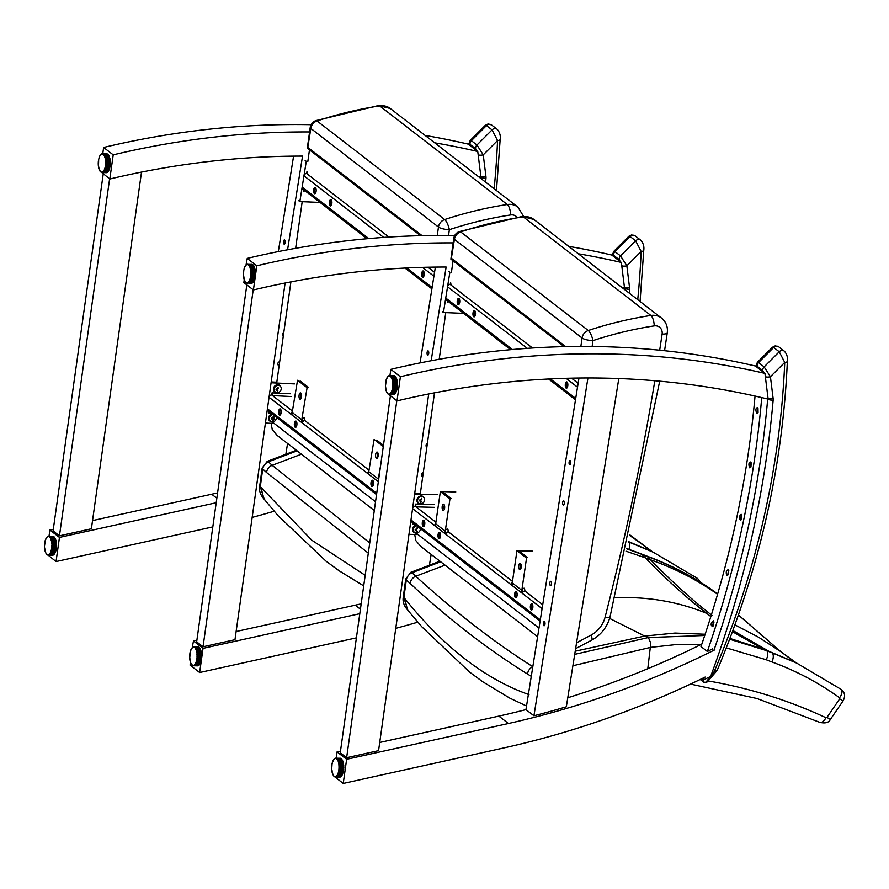 <?xml version="1.0" encoding="UTF-8"?>
<svg xmlns="http://www.w3.org/2000/svg" width="889" height="889" viewBox="0 0 889 889"><rect width="100%" height="100%" fill="white"/><g stroke="black" fill="none" stroke-linecap="round" stroke-linejoin="round"><path stroke-width="1.33" d="M49.006 536.234L49.873 530.022L53.296 529.266M217.594 492.895A897.345 787.854 -52.3 0 1 211.682 494.228L92.534 520.587M274.19 511.231A897.345 787.854 -52.3 0 1 252.165 517.398M212.815 526.899L56.051 561.57L46.828 554.091M434.71 142.818A897.345 787.854 -52.3 0 1 477.76 151.497L468.192 144.107A897.345 787.854 127.7 0 0 425.131 135.428M311.083 124.693A897.345 787.854 127.7 0 0 103.635 147.463L113.214 154.853A897.345 787.854 -52.3 0 1 310.339 131.95M477.76 151.497L480.96 177.222A897.345 787.854 127.7 0 0 480.482 177.111A897.345 787.854 127.7 0 0 478.46 176.622M287.569 443.478L285.891 453.957M113.214 154.853L109.814 179.022L100.59 171.533M287.569 249.798L302.549 156.097A897.345 787.854 127.7 0 0 109.814 179.022M56.051 561.57L59.452 537.412L216.205 502.741M283.769 332.697A2.111 1.845 127.7 0 0 283.269 336.275M279.691 361.69A2.111 1.845 127.7 0 0 279.135 365.668M102.768 153.686L103.635 147.463M278.324 251.587L293.581 156.131M284.002 244.053A2.111 0.856 -87.6 0 0 284.236 244.153A2.111 0.856 -87.6 0 0 285.18 242.086A2.111 0.856 -87.6 0 0 284.413 239.941A2.111 0.856 -87.6 0 0 283.491 241.719A2.111 0.856 -87.6 0 0 284.002 244.053M59.452 537.412L49.873 530.022M141.518 172.088L91.389 528.766L59.452 535.834L53.073 530.9L103.235 173.933M109.614 178.867L59.452 535.834M469.092 144.807L470.025 144.396A4.212 3.7 -52.3 0 1 471.37 140.684L470.225 140.395L485.261 125.349L486.461 125.571A4.212 3.7 -52.3 0 1 491.561 124.96A4.212 3.7 -52.3 0 1 491.573 124.96L497.151 129.272A4.212 3.7 127.7 0 0 492.05 129.883L497.551 140.529A4.212 1.267 2.4 0 0 500.163 139.473L500.163 139.473A4.212 1.267 2.4 0 0 500.163 139.462L496.473 190.546M470.225 140.395L468.603 144.418M478.171 154.83A4.212 1.511 -7.1 0 0 483.249 154.842L476.96 144.996A4.212 3.7 127.7 0 0 475.615 148.707L476.86 150.797M578.294 253.765A897.345 787.854 -52.3 0 1 621.355 262.444L611.776 255.043A897.345 787.854 127.7 0 0 568.727 246.364M454.679 235.629A897.345 787.854 127.7 0 0 247.231 258.399L245.953 265.444M247.231 258.399L256.81 265.8L253.409 289.958L243.842 282.558L244.231 279.746M420.064 362.901L435.377 267.1M361.178 603.831A897.345 787.854 -52.3 0 1 355.267 605.176L236.13 631.523M196.891 640.202L193.469 640.958L192.191 648.025M356.4 637.846L199.647 672.517L190.068 665.116L190.468 662.338M417.786 622.178A897.345 787.854 -52.3 0 1 395.761 628.345M256.81 265.8A897.345 787.854 -52.3 0 1 453.935 242.897M621.355 262.444L624.545 288.169A897.345 787.854 127.7 0 0 624.078 288.058A897.345 787.854 127.7 0 0 622.044 287.569M431.154 554.414L429.476 564.893M431.165 360.734L446.145 267.033A897.345 787.854 127.7 0 0 253.409 289.958M199.647 672.517L203.036 648.359L359.801 613.688M427.353 443.633A2.111 1.845 127.7 0 0 426.853 447.211M423.286 472.637A2.111 1.845 127.7 0 0 422.719 476.604M427.598 355A2.111 0.856 -87.6 0 0 427.831 355.089A2.111 0.856 -87.6 0 0 428.776 353.022A2.111 0.856 -87.6 0 0 428.009 350.888A2.111 0.856 -87.6 0 0 427.087 352.655A2.111 0.856 -87.6 0 0 427.598 355M203.036 648.359L193.469 640.958M285.102 283.024L234.974 639.702L203.036 646.77L196.658 641.836L246.831 284.869M253.209 289.803L203.036 646.77M714.878 649.781A897.345 787.854 -52.3 0 1 714.289 650.07A897.345 787.854 -52.3 0 1 710.7 651.848A897.345 787.854 -52.3 0 1 567.927 708.022A897.345 787.854 -52.3 0 1 535.522 717.012A897.345 787.854 -52.3 0 1 508.441 723.513L346.632 759.295L343.232 783.453L503.663 747.971A897.345 787.854 127.7 0 0 705.155 677.062M339.82 776.808L335.331 777.053L334.253 776.419L343.232 783.453M379.714 742.471L498.862 716.112A897.345 787.854 127.7 0 0 525.955 709.611L578.972 378.036M618.811 378.547L566.326 706.788A897.345 787.854 -52.3 0 1 533.933 715.778L525.955 709.611M764.94 373.38A897.345 787.854 127.7 0 0 400.394 376.736L390.827 369.346A897.345 787.854 -52.3 0 1 755.372 365.99L764.94 373.38L768.14 399.105A897.345 787.854 -52.3 0 0 767.663 398.994A897.345 787.854 -52.3 0 0 764.818 398.316A897.345 787.854 -52.3 0 0 620.6 378.614A897.345 787.854 -52.3 0 0 589.729 377.981A897.345 787.854 -52.3 0 0 397.005 400.906L400.394 376.736M567.771 697.754A897.345 787.854 127.7 0 0 701.132 644.458A897.345 787.854 127.7 0 0 701.81 644.125M340.476 751.149L337.053 751.905L336.186 758.117M390.827 369.346L389.949 375.569M533.933 715.778L587.94 377.981M550.291 585.429A2.111 0.856 92.4 0 1 549.78 583.095A2.111 0.856 92.4 0 1 550.702 581.317A2.111 0.856 92.4 0 1 551.469 583.462A2.111 0.856 92.4 0 1 550.524 585.529A2.111 0.856 92.4 0 1 550.291 585.429M569.593 464.714A2.111 0.856 92.4 0 1 569.082 462.369A2.111 0.856 92.4 0 1 570.005 460.591A2.111 0.856 92.4 0 1 570.771 462.736A2.111 0.856 92.4 0 1 569.827 464.803A2.111 0.856 92.4 0 1 569.593 464.714M563.159 504.952A2.111 0.856 92.4 0 1 562.648 502.607A2.111 0.856 92.4 0 1 563.57 500.829A2.111 0.856 92.4 0 1 564.337 502.974A2.111 0.856 92.4 0 1 563.393 505.041A2.111 0.856 92.4 0 1 563.159 504.952M543.857 625.678A2.111 0.856 92.4 0 1 543.346 623.333A2.111 0.856 92.4 0 1 544.268 621.555A2.111 0.856 92.4 0 1 545.035 623.7A2.111 0.856 92.4 0 1 544.09 625.767A2.111 0.856 92.4 0 1 543.857 625.678M393.583 394.249L389.071 394.494A9.479 3.8 91.2 0 1 388.726 394.416L397.005 400.906M337.053 751.905L346.632 759.295M755.05 396.061A1007.693 884.733 -52.3 0 1 700.976 646.547L707.355 651.481A897.345 787.854 127.7 0 0 709.111 650.615A897.345 787.854 127.7 0 0 712.7 648.837M707.355 651.481A1007.693 884.733 127.7 0 0 761.729 397.583M757.973 408.362L758.061 412.563M756.783 413.496C755.439 409.996 755.694 408.029 757.55 407.607L757.684 413.318L756.783 413.496M751.138 462.724L750.972 466.936M749.627 467.803C748.405 464.191 748.794 462.258 750.772 461.98L750.56 467.636L749.627 467.803M741.726 515.287L741.326 519.465M741.159 514.275L740.881 520.121C738.67 518.565 738.759 516.609 741.159 514.275M728.813 570.594L728.158 574.739M726.68 575.494C725.746 571.705 726.369 569.838 728.558 569.871L727.691 575.35L726.68 575.494M714 621.978L713.1 626.067M713.467 620.844L712.611 626.634C710.411 625.011 710.7 623.078 713.467 620.844M390.415 395.816L340.254 752.783L346.632 757.717L378.57 750.649L428.698 393.971M346.632 757.717L396.805 400.75M422.097 235.663L308.139 147.618L307.672 148.041L310.828 128.438L438.466 227.051A8.423 2.2 8 0 0 449.367 229.673A8.423 2.456 -108.3 0 0 444.678 219.561A8.423 7.401 127.7 0 0 438.466 227.051L437.288 235.485M420.564 235.696L307.294 148.185L310.205 127.427A8.423 2.2 -172 0 0 310.828 128.438A8.423 7.401 -52.3 0 1 317.04 120.948L444.678 219.561A396.416 348.043 127.7 0 1 507.286 204.514A8.423 2.967 81.4 0 1 510.653 214.949A8.423 7.401 -52.3 0 1 517.042 217.294M374.302 510.497L277.079 435.377L272.256 429.643L271.134 423.331M276.69 383.048L290.903 281.891M295.626 248.32L302.182 201.681M307.838 161.409L309.461 149.852M315.906 120.604L315.906 120.604A8.423 2.456 71.7 0 1 317.04 120.948A396.416 348.043 -52.3 0 1 379.647 105.902A8.423 2.967 -98.6 0 0 378.558 105.547L315.906 120.604A8.423 8.423 0 0 0 310.205 127.427M698.41 580.995A7.579 3.623 -54.2 0 0 697.532 578.439A7.579 3.623 -54.2 0 0 697.309 578.317L653.226 552.213L628.223 541.745A7.579 3.5 -70 0 1 629.034 549.28M629.756 534.822L653.137 552.269M296.348 450.267L267.222 461.38A7.579 1.945 66.8 0 1 267.222 461.38A7.579 1.945 66.8 0 1 268.389 461.813L297.104 450.845M262.155 468.025A7.579 1.989 7.7 0 0 262.144 468.059A7.579 1.989 7.7 0 0 262.711 468.97A8.423 7.279 -47.7 0 1 268.389 461.813L272.167 465.303A8.423 7.268 132.6 0 0 266.489 472.448L368.313 553.147M267.222 461.38L262.144 468.059L259.732 485.861A7.579 1.989 7.7 0 0 260.299 486.772L262.711 468.97L266.489 472.448M264.255 499.318L260.299 486.772L261.099 487.472L263.622 498.551L278.201 515.82L325.941 561.092L339.187 570.827L363.712 585.873M369.746 542.923L272.167 465.303L301.449 454.201M565.682 346.61L451.723 258.555L451.256 258.988L454.423 239.374L582.062 337.998A8.423 2.2 8 0 0 592.963 340.62A8.423 2.456 -108.3 0 0 588.274 330.508A8.423 7.401 127.7 0 0 582.062 337.998L580.873 346.421M450.879 259.099L453.79 238.363A8.423 2.2 -172 0 0 454.423 239.374A8.423 7.401 -52.3 0 1 460.635 231.896L588.274 330.508A396.416 348.043 127.7 0 1 650.881 315.462A8.423 2.967 81.4 0 1 654.237 325.896A8.423 7.401 -52.3 0 1 662.116 334.075A2639.497 2317.434 -52.3 0 1 659.694 350.21M537.612 636.668L420.664 546.313L415.841 540.59L414.719 534.489M420.253 494.217L434.499 392.838M439.21 359.256L445.767 312.617M451.434 272.345L453.057 260.799M459.491 231.54L459.491 231.54A8.423 2.456 71.7 0 1 460.635 231.896A396.416 348.043 -52.3 0 1 523.243 216.849A8.423 2.967 -98.6 0 0 522.143 216.483L459.491 231.54A8.423 8.423 0 0 0 453.79 238.363M732.436 631.679L763.507 649.203A3276.065 477.86 -175.4 0 1 766.351 650.559L729.625 639.202M704.733 635.491L648.403 637.524L574.716 654.36M572.894 665.75L650.692 647.348L650.792 643.247L648.414 637.535L644.692 636.046L575.216 651.192M726.291 647.881L766.251 659.749A176.522 154.986 127.7 0 0 771.974 661.972C796.233 670.851 818.758 682.774 839.56 697.754A7.579 3.623 -54.2 0 0 841.116 689.386A7.579 3.623 -54.2 0 0 840.905 689.253L796.777 663.138L771.808 652.682A3282.31 478.771 4.6 0 0 769.074 651.381L732.88 630.49M839.56 697.754L839.683 698.854L843.061 700.921L830.348 719.457C828.859 722.624 825.37 723.59 819.869 722.379L757.017 698.521L690.52 684.086M839.683 698.854L826.97 717.401L830.348 719.468M826.97 717.401L825.959 717.734A7.579 3.556 115.1 0 1 819.869 722.379M712.1 615.455C692.253 600.108 671.74 581.562 650.548 559.803A3282.31 1231.076 11.1 0 0 647.359 556.525C672.151 565.571 695.131 577.728 716.312 592.996L716.045 592.752A7.579 3.623 125.8 0 1 716.312 592.996A3362.542 1261.169 -168.9 0 1 717.567 594.285M715.712 592.563A7.579 3.623 125.8 0 1 716.045 592.752C694.709 577.361 671.562 565.115 646.614 555.992A7.579 3.5 110 0 1 647.359 556.525A168.954 148.763 127.2 0 1 641.869 554.38A3276.065 1228.731 -168.9 0 1 645.192 557.792C666.35 579.506 686.841 598.019 706.655 613.343L710.856 616.544M626.601 548.757L641.869 554.38A7.579 3.534 112.5 0 0 641.202 553.88L626.656 548.491M609.621 618.411L644.692 636.046L674.995 633.057L705.144 634.235M650.792 643.247L647.792 668.706M738.415 614.999L780.864 651.693L796.733 663.205M410.796 572.338A7.579 1.945 66.8 0 1 410.818 572.327A7.579 1.945 66.8 0 1 411.985 572.76L440.688 561.781M405.74 578.972A7.579 1.989 7.7 0 0 405.74 578.995A7.579 1.989 7.7 0 0 406.306 579.917A8.423 7.279 -47.7 0 1 411.985 572.76L415.763 576.239A8.423 7.268 132.6 0 0 410.073 583.384C448.489 619.044 487.639 649.259 527.521 674.04L531.455 676.44M439.944 561.203L410.818 572.327L405.74 578.995L403.317 596.797A7.579 1.989 7.7 0 0 403.884 597.708L406.306 579.917L410.073 583.384M407.84 610.265L403.884 597.708L404.684 598.419L407.406 609.732M528.244 695.265L528.288 694.376C484.838 678.885 443.644 646.903 404.684 598.419M445.033 565.148L415.763 576.239C454.568 611.621 493.584 641.769 532.811 666.706L532.811 666.706A8.423 7.501 122 0 0 527.521 674.04M612.188 255.365L613.799 251.365L628.856 236.285L630.057 236.507A4.212 3.7 -52.3 0 1 635.157 235.896L640.747 240.208A4.212 3.7 127.7 0 0 640.747 240.208A4.212 3.7 127.7 0 0 635.646 240.83L641.147 251.465A4.212 1.267 2.4 0 0 643.758 250.409L640.069 301.493M612.688 255.743L613.621 255.332A4.212 3.7 -52.3 0 1 614.966 251.62L613.821 251.331M621.767 265.767A4.212 1.511 -7.1 0 0 626.845 265.789L620.544 255.932A4.212 3.7 127.7 0 0 619.2 259.655L620.444 261.744M756.283 366.69L757.217 366.279A4.212 3.7 -52.3 0 1 758.55 362.568L757.417 362.279L772.408 347.266L773.652 347.455A4.212 3.7 -52.3 0 1 778.753 346.843L784.331 351.155A4.212 3.7 127.7 0 0 784.331 351.155A4.212 3.7 127.7 0 0 779.231 351.766L784.743 362.412A4.212 1.267 2.4 0 0 787.354 361.356L787.354 361.356A4.212 1.267 2.4 0 0 787.354 361.345M755.783 366.301L757.384 362.301M704.177 677.551A1010.849 887.511 -52.3 0 1 703.243 680.029A2.111 1.845 127.7 0 0 703.766 682.207L706.833 682.219L705.788 682.308L710.644 676.418L703.243 680.029L701.632 678.785M765.362 376.714A4.212 1.511 -7.1 0 0 770.43 376.725L764.14 366.879A4.212 3.7 127.7 0 0 762.795 370.591L764.04 372.68M306.983 171.388L307.483 174.155L306.649 173.511L306.983 171.388M304.005 190.035L303.738 191.724L304.683 190.546M304.071 189.601L304.916 190.257M315.584 187.801A3.156 1.289 -87.6 0 0 314.75 190.59A3.156 1.289 -87.6 0 0 315.339 193.446M423.664 271.312A3.156 1.289 -87.6 0 0 422.842 274.101A3.156 1.289 -87.6 0 0 423.431 276.957M331.33 199.969A3.156 1.289 -87.6 0 0 330.508 202.759A3.156 1.289 -87.6 0 0 331.097 205.615M388.904 237.063L306.649 173.511A2.523 2.211 127.7 0 0 303.96 175.822L302.16 187.101A2.523 2.211 127.7 0 0 302.916 189.19L367.046 238.741M315.373 187.579A3.156 1.289 92.4 0 1 316.14 191.091A3.156 1.289 92.4 0 1 314.762 193.758A3.156 1.289 92.4 0 1 313.606 190.546A3.156 1.289 92.4 0 1 315.017 187.446A3.156 1.289 92.4 0 1 315.373 187.579M423.453 271.089A3.156 1.289 92.4 0 1 424.22 274.601A3.156 1.289 92.4 0 1 422.842 277.257A3.156 1.289 92.4 0 1 421.686 274.056A3.156 1.289 92.4 0 1 423.097 270.945A3.156 1.289 92.4 0 1 423.453 271.089M331.119 199.747A3.156 1.289 92.4 0 1 331.886 203.259A3.156 1.289 92.4 0 1 330.508 205.926A3.156 1.289 92.4 0 1 329.352 202.714A3.156 1.289 92.4 0 1 330.775 199.614A3.156 1.289 92.4 0 1 331.119 199.747M305.127 160.453L306.272 161.342L299.849 201.581L298.715 200.703M299.849 201.581L320.051 202.425M450.579 282.335L451.079 285.102L450.234 284.447L450.579 282.335M447.6 300.971L447.334 302.66L448.267 301.493M447.667 300.549L448.512 301.193M459.168 298.737A3.156 1.289 -87.6 0 0 458.346 301.538A3.156 1.289 -87.6 0 0 458.935 304.382M567.26 382.248A3.156 1.289 -87.6 0 0 566.426 385.037A3.156 1.289 -87.6 0 0 567.015 387.893M474.926 310.906A3.156 1.289 -87.6 0 0 474.093 313.706A3.156 1.289 -87.6 0 0 474.682 316.551M532.5 348.01L450.234 284.447A2.523 2.211 127.7 0 0 447.556 286.758L445.756 298.048A2.523 2.211 127.7 0 0 446.511 300.138L510.642 349.677M458.957 298.526A3.156 1.289 92.4 0 1 459.735 302.038A3.156 1.289 92.4 0 1 458.346 304.694A3.156 1.289 92.4 0 1 457.202 301.482A3.156 1.289 92.4 0 1 458.613 298.382A3.156 1.289 92.4 0 1 458.957 298.526M567.049 382.026A3.156 1.289 92.4 0 1 567.815 385.537A3.156 1.289 92.4 0 1 566.426 388.204A3.156 1.289 92.4 0 1 565.282 384.993A3.156 1.289 92.4 0 1 566.693 381.892A3.156 1.289 92.4 0 1 567.049 382.026M474.715 310.694A3.156 1.289 92.4 0 1 475.482 314.206A3.156 1.289 92.4 0 1 474.104 316.862A3.156 1.289 92.4 0 1 472.948 313.65A3.156 1.289 92.4 0 1 474.359 310.55A3.156 1.289 92.4 0 1 474.715 310.694M448.723 271.401L449.867 272.278L443.444 312.528L442.3 311.639M443.444 312.528L463.636 313.373M268.956 411.474L268.667 413.174L269.634 411.996M269.023 411.062L269.867 411.707M268.667 413.174L271.323 413.307M272.045 392.849L272.534 395.616L271.69 394.972L272.045 392.849L290.492 393.749M290.981 396.516L272.534 395.616M292.425 411.04L290.947 414.218L291.792 414.863L292.425 411.04M292.937 413.041A2.523 2.211 127.7 0 0 291.792 414.863M302.204 422.908L301.993 418.43L301.36 422.264L302.204 422.908A2.523 2.211 -52.3 0 1 304.894 420.619L304.405 417.852A4.734 4.156 127.7 0 0 301.993 418.43M369.002 470.203L367.535 473.393L368.368 474.037L369.002 470.203M369.524 472.215A2.523 2.211 127.7 0 0 368.368 474.037M378.736 478.915L378.347 481.738L269.045 397.294M280.024 410.385L281.068 410.429M296.348 421.408A3.156 1.289 -87.2 0 0 295.492 424.197A3.156 1.289 -87.2 0 0 296.07 427.064M280.602 409.24A3.156 1.289 -87.2 0 0 279.746 412.029A3.156 1.289 -87.2 0 0 280.324 414.896M372.936 480.582A3.156 1.289 -87.2 0 0 372.08 483.372A3.156 1.289 -87.2 0 0 372.658 486.227M267.278 409.873A2.523 2.211 127.7 0 0 267.878 410.651L376.536 494.595M295.137 427.22A3.156 1.289 92.8 0 1 294.381 423.709A3.156 1.289 92.8 0 1 295.793 421.053A3.156 1.289 92.8 0 1 296.926 424.275A3.156 1.289 92.8 0 1 295.481 427.365A3.156 1.289 92.8 0 1 295.137 427.22M279.39 415.052A3.156 1.289 92.8 0 1 278.635 411.54A3.156 1.289 92.8 0 1 280.046 408.884A3.156 1.289 92.8 0 1 281.18 412.096A3.156 1.289 92.8 0 1 279.735 415.196A3.156 1.289 92.8 0 1 279.39 415.052M371.724 486.394A3.156 1.289 92.8 0 1 370.969 482.883A3.156 1.289 92.8 0 1 372.369 480.227A3.156 1.289 92.8 0 1 373.513 483.438A3.156 1.289 92.8 0 1 372.069 486.527A3.156 1.289 92.8 0 1 371.724 486.394M292.425 410.996L271.69 394.972A2.523 2.211 127.7 0 0 269.111 396.805M271.201 381.948L276.801 382.226M265.422 423.053L274.234 423.475M271.112 382.57L269.356 395.127M294.437 383.904L271.401 382.781M299.115 395.116A3.156 1.289 92.8 0 1 300.46 392.894A3.156 1.289 92.8 0 1 301.504 396.972A3.156 1.289 92.8 0 1 300.16 399.205A3.156 1.289 92.8 0 1 299.115 395.116M301.338 393.883A3.156 1.289 -87.2 0 0 301.115 398.305M308.172 387.171L300.126 380.959M301.76 419.864L307.094 387.671L297.526 380.281L292.181 412.463L301.76 419.864M375.691 454.29A3.156 1.289 92.8 0 1 377.047 452.057A3.156 1.289 92.8 0 1 378.092 456.135A3.156 1.289 92.8 0 1 376.736 458.368A3.156 1.289 92.8 0 1 375.691 454.29M377.914 453.046A3.156 1.289 -87.2 0 0 377.703 457.468M383.459 445.345L376.703 440.122M383.292 446.545L374.102 439.444L368.768 471.637L378.336 479.027L380.848 463.88M412.774 522.765L412.529 524.432L413.429 523.277M412.84 522.31L413.685 522.965M412.529 524.432L415.019 524.499M415.496 504.096L416.03 506.863L415.196 506.208L415.496 504.096L434.01 504.585M434.543 507.352L416.03 506.863M435.888 522.332L434.488 525.51L435.332 526.166L435.888 522.332M436.432 524.332A2.523 2.211 127.7 0 0 435.332 526.166M445.733 534.211L445.456 529.722L444.9 533.556L445.733 534.211A2.523 2.211 -52.3 0 1 448.389 531.866L447.867 529.099A4.734 4.156 127.7 0 0 445.456 529.722M512.464 581.495L511.064 584.684L511.908 585.329L512.464 581.495M513.009 583.506A2.523 2.211 127.7 0 0 511.908 585.329M522.321 593.374L522.043 588.896L521.476 592.73L522.321 593.374A2.523 2.211 -52.3 0 1 524.977 591.029L524.443 588.262A4.734 4.156 127.7 0 0 522.043 588.896M423.742 521.399L424.598 521.421M532.278 604.042A3.156 1.278 -88.5 0 0 531.5 606.843A3.156 1.278 -88.5 0 0 532.122 609.676M439.944 532.7A3.156 1.278 -88.5 0 0 439.166 535.5A3.156 1.278 -88.5 0 0 439.788 538.334M424.186 520.532A3.156 1.278 -88.5 0 0 423.42 523.332A3.156 1.278 -88.5 0 0 424.042 526.166M516.52 591.874A3.156 1.278 -88.5 0 0 515.753 594.674A3.156 1.278 -88.5 0 0 516.376 597.508M410.896 520.621A2.523 2.211 127.7 0 0 411.651 521.899L540.101 621.144M531.178 609.865A3.156 1.278 91.5 0 1 530.377 606.365A3.156 1.278 91.5 0 1 531.711 603.687A3.156 1.278 91.5 0 1 532.889 606.876A3.156 1.278 91.5 0 1 531.533 609.998A3.156 1.278 91.5 0 1 531.178 609.865M438.844 538.523A3.156 1.278 91.5 0 1 438.044 535.022A3.156 1.278 91.5 0 1 439.377 532.344A3.156 1.278 91.5 0 1 440.566 535.545A3.156 1.278 91.5 0 1 439.199 538.667A3.156 1.278 91.5 0 1 438.844 538.523M423.097 526.355A3.156 1.278 91.5 0 1 422.286 522.854A3.156 1.278 91.5 0 1 423.62 520.176A3.156 1.278 91.5 0 1 424.809 523.377A3.156 1.278 91.5 0 1 423.453 526.499A3.156 1.278 91.5 0 1 423.097 526.355M515.431 597.697A3.156 1.278 91.5 0 1 514.62 594.185A3.156 1.278 91.5 0 1 515.953 591.518A3.156 1.278 91.5 0 1 517.142 594.708A3.156 1.278 91.5 0 1 515.787 597.83A3.156 1.278 91.5 0 1 515.431 597.697M435.899 522.21L415.196 506.208A2.523 2.211 127.7 0 0 412.663 508.041M414.752 493.217L420.364 493.373M408.973 534.333L418.03 534.578M414.63 494.051L414.063 498.107M437.777 494.695L414.652 494.073M442.211 506.397A3.156 1.278 91.5 0 1 443.489 504.163A3.156 1.278 91.5 0 1 444.6 508.252A3.156 1.278 91.5 0 1 443.322 510.486A3.156 1.278 91.5 0 1 442.211 506.397M444.378 505.174A3.156 1.278 -88.5 0 0 444.267 509.519M451.034 498.407L442.989 492.184M445.256 531.155L449.956 498.94L440.377 491.55L435.677 523.754L445.256 531.155M455.79 491.961L440.377 491.55M518.787 565.571A3.156 1.278 91.5 0 1 520.065 563.337A3.156 1.278 91.5 0 1 521.176 567.415A3.156 1.278 91.5 0 1 519.898 569.649A3.156 1.278 91.5 0 1 518.787 565.571M520.965 564.337A3.156 1.278 -88.5 0 0 520.843 568.693M527.61 557.57L519.565 551.358M521.832 590.318L526.532 558.114L516.965 550.713L512.264 582.928L521.832 590.318M532.378 551.136L516.965 550.713M274.779 392.005A4.145 3.634 -52.3 0 1 279.735 385.359M281.224 389.104A3.834 3.367 -52.3 0 1 275.512 392.171A3.834 3.367 -52.3 0 1 276.401 385.826A3.834 3.367 -52.3 0 1 281.224 389.104M277.49 390.082L277.846 390.515A5.378 1.922 101.2 0 1 277.435 391.471M276.246 389.671A2.011 1.767 -52.3 0 1 276.323 388.993L276.346 388.926A1.311 1.156 -52.3 0 0 276.357 389.06L276.046 389.726A5.378 2.1 2.2 0 0 277.212 389.738L277.524 390.049A5.334 1.678 -44.6 0 1 276.957 390.549A5.334 3.223 148.3 0 0 277.624 390.182L277.846 390.515M276.357 389.06L277.524 390.049M277.69 388.882L277.279 388.26L277.301 389.16A5.378 0.667 -166.6 0 1 276.157 388.904A2.256 1.989 127.7 0 0 276.046 389.726M278.035 387.226A5.378 1.522 84.5 0 1 278.146 388.404L277.824 388.76M269.945 421.175A4.145 3.634 -52.3 0 1 272.123 413.918M276.379 417.219A3.834 3.367 -52.3 0 1 272.501 421.875A3.834 3.367 -52.3 0 1 272.956 414.563M272.645 419.264L273.012 419.697A5.378 1.922 101.2 0 1 272.601 420.641A2.256 1.989 127.7 0 0 273.39 420.664A5.378 2.345 -99.1 0 0 273.568 419.708L273.912 419.375M271.401 418.841A2.011 1.767 -52.3 0 1 271.489 418.163L271.512 418.097A1.311 1.156 -52.3 0 0 271.512 418.23L271.201 418.908A5.378 2.1 2.2 0 0 272.378 418.908L272.69 419.23A5.334 1.678 -44.6 0 1 272.123 419.719A5.334 3.223 148.3 0 0 272.79 419.352L273.012 419.697M271.512 418.23L272.69 419.23M272.845 418.052L272.445 417.43L272.456 418.33A5.378 0.667 -166.6 0 1 271.323 418.074A2.256 1.989 127.7 0 0 271.201 418.908M274.112 417.952L273.856 417.586A5.378 2.745 -81.3 0 0 273.99 416.419A2.256 1.989 127.7 0 0 273.201 416.408A5.378 1.522 84.5 0 1 273.301 417.574L272.99 417.93M273.99 416.419L273.056 416.863M272.712 419.341L273.39 420.664M272.667 419.152L273.056 418.563M413.907 532.344A4.145 3.634 -52.3 0 1 415.852 525.143M420.375 528.633A3.834 3.367 -52.3 0 1 416.552 533.033A3.834 3.367 -52.3 0 1 416.652 525.766M416.608 530.422L416.963 530.855A5.378 1.922 101.2 0 1 416.563 531.811M415.363 530A2.011 1.767 -52.3 0 1 415.452 529.333L415.474 529.266A1.311 1.156 -52.3 0 0 415.474 529.399L415.163 530.066A5.378 2.1 2.2 0 0 416.341 530.077L416.652 530.389A5.334 1.678 -44.6 0 1 416.085 530.889A5.334 3.223 148.3 0 0 416.752 530.522L416.963 530.855M415.474 529.399L416.652 530.389M416.808 529.222L416.408 528.599L416.419 529.5A5.378 0.667 -166.6 0 1 415.285 529.244A2.256 1.989 127.7 0 0 415.163 530.066M417.952 527.588A2.256 1.989 127.7 0 0 417.152 527.566A5.378 1.522 84.5 0 1 417.263 528.744L416.952 529.099M418.163 503.141A4.145 3.634 -52.3 0 1 423.12 496.507M424.609 500.251A3.834 3.367 -52.3 0 1 418.897 503.318A3.834 3.367 -52.3 0 1 419.786 496.962A3.834 3.367 -52.3 0 1 424.609 500.251M420.875 501.229L421.23 501.663A5.378 1.922 101.2 0 1 420.819 502.618M419.63 500.807A2.011 1.767 -52.3 0 1 419.708 500.129A1.311 1.156 -52.3 0 0 419.741 500.207L419.43 500.874A5.378 2.1 2.2 0 0 420.597 500.874L420.908 501.196A5.334 1.678 -44.6 0 1 420.341 501.685A5.334 3.223 148.3 0 0 421.008 501.318L421.23 501.663M419.741 500.207L420.908 501.196M421.075 500.018L420.664 499.396L420.686 500.296A5.378 0.667 -166.6 0 1 419.541 500.04A2.256 1.989 127.7 0 0 419.43 500.874M421.419 498.373A5.378 1.522 84.5 0 1 421.53 499.54L421.208 499.896M108.247 154.73L104.057 154.642A9.479 3.8 91.2 0 1 104.369 155.097L108.569 155.186A9.479 3.8 -88.8 0 0 108.247 154.73L108.247 154.73M104.491 155.686L108.569 155.186M109.936 166.51L105.735 166.421A9.479 3.8 91.2 0 1 105.58 167.265L109.769 167.354A9.479 3.8 -88.8 0 0 109.936 166.51L105.291 166.343L105.791 165.598L110.08 165.498A9.479 3.8 -88.8 0 0 110.158 164.587L105.969 164.498A9.479 3.8 91.2 0 1 105.88 165.41L110.08 165.498M109.914 166.243L110.258 165.365A9.134 3.667 -88.8 0 0 110.336 164.598L110.147 159.887M109.336 169.066L109.036 169.843L104.835 169.755A9.479 3.8 91.2 0 1 104.558 170.388L108.747 170.466A9.479 3.8 -88.8 0 0 109.036 169.843L104.969 169.043M107.613 171.999L107.325 172.333A9.479 3.8 -88.8 0 0 107.68 172.033L103.48 171.944A9.479 3.8 91.2 0 1 103.124 172.244L102.802 171.899A9.134 3.667 91.2 0 0 103.113 171.644L103.524 171.166A9.134 3.667 91.2 0 0 103.802 170.766L104.202 171.021A9.479 3.8 91.2 0 1 103.88 171.499L108.069 171.588A9.479 3.8 -88.8 0 0 108.402 171.11L103.802 170.766L104.18 170.088A9.134 3.667 91.2 0 0 104.413 169.555L104.735 168.699L109.547 168.799L109.225 169.599M108.747 170.466L108.402 171.11L108.725 170.421M107.936 171.61L103.624 171.444M106.858 172.344L106.536 172.677A9.479 3.8 -88.8 0 0 106.902 172.566L102.702 172.477A9.479 3.8 91.2 0 1 102.335 172.599L102.046 172.244A9.134 3.667 91.2 0 0 102.357 172.155L107.325 172.333M101.857 172.61A9.479 3.8 91.2 0 1 101.546 172.533L101.279 172.199A9.134 3.667 91.2 0 0 101.59 172.266L107.191 172.31M102.046 172.244L106.402 172.366M99.846 170.61L99.857 170.932A9.134 3.667 91.2 0 0 100.135 171.31L100.39 171.644M98.779 167.554L99.19 169.21M98.979 168.465L98.59 167.354A9.134 3.667 91.2 0 1 98.468 166.632L98.335 165.576A9.134 3.667 91.2 0 1 98.279 164.809L98.246 163.687A9.134 3.667 91.2 0 1 98.257 162.898L98.312 161.776A9.134 3.667 91.2 0 1 98.39 161.009L98.535 159.931A9.134 3.667 91.2 0 1 98.668 159.209L98.501 165.887M98.868 159.02L99.09 158.086M98.912 158.22L98.912 158.22A9.134 3.667 91.2 0 1 99.101 157.575L98.968 158.875M99.324 157.331L99.612 156.531M99.968 155.842L99.412 156.731A9.134 3.667 91.2 0 1 99.657 156.186L100.024 155.508A9.134 3.667 91.2 0 1 100.301 155.108L100.701 154.842M100.057 155.908L100.679 154.764M101.457 154.197L101.024 154.375A9.134 3.667 91.2 0 0 100.724 154.63L100.968 154.342A9.479 3.8 91.2 0 1 101.035 154.286M100.701 154.597L101.746 153.808A9.479 3.8 91.2 0 1 101.979 153.73M101.424 154.119L101.468 154.119A9.134 3.667 91.2 0 1 101.79 154.03L102.535 153.675A9.479 3.8 91.2 0 1 102.902 153.753L107.102 153.841A9.479 3.8 -88.8 0 0 106.736 153.764L107.058 154.108M102.235 154.008L106.736 153.764L102.235 154.008A9.134 3.667 91.2 0 1 102.557 154.075L103.324 153.964A9.479 3.8 91.2 0 1 103.669 154.23L107.869 154.319A9.479 3.8 -88.8 0 0 107.513 154.053L107.802 154.397M107.18 154.03L103.024 154.097M107.513 154.053L102.991 154.297A9.134 3.667 91.2 0 1 103.291 154.519L103.702 154.964A9.134 3.667 91.2 0 1 103.969 155.342L104.713 155.697A9.479 3.8 91.2 0 1 104.98 156.308L109.18 156.397A9.479 3.8 -88.8 0 0 108.903 155.786L109.147 156.097A9.134 3.667 -88.8 0 1 109.291 156.42M103.791 154.708L108.114 154.708M103.857 154.753L108.769 155.275L104.324 155.997A9.134 3.667 91.2 0 1 104.558 156.508L105.258 157.086A9.479 3.8 91.2 0 1 105.469 157.82L109.658 157.909A9.479 3.8 -88.8 0 0 109.447 157.175L104.858 157.331A9.134 3.667 91.2 0 1 105.035 157.964L105.669 158.731A9.479 3.8 91.2 0 1 105.813 159.564L110.003 159.653A9.479 3.8 -88.8 0 0 109.869 158.82L105.246 158.931A9.134 3.667 91.2 0 1 105.369 159.642L105.935 160.565A9.479 3.8 91.2 0 1 106.002 161.465L110.192 161.554A9.479 3.8 -88.8 0 0 110.125 160.653L105.491 160.709A9.134 3.667 91.2 0 1 105.558 161.476L106.035 162.52A9.479 3.8 91.2 0 1 106.024 163.443L110.214 163.532A9.479 3.8 -88.8 0 0 110.225 162.609L105.591 162.587A9.134 3.667 91.2 0 1 105.58 163.376L105.524 164.498A9.134 3.667 91.2 0 1 105.447 165.265L105.291 166.343A9.134 3.667 91.2 0 1 105.158 167.065L109.769 167.354L109.547 168.288L105.358 168.199A9.479 3.8 91.2 0 1 105.124 168.954M105.091 157.009L109.18 156.397M105.669 158.731L105.469 158.098L109.847 158.064M109.869 158.82L105.246 158.931M110.125 160.653L105.858 160.387L105.791 159.831L110.003 159.653M110.225 162.609L106.035 162.52L105.958 161.72L110.369 161.576A9.134 3.667 -88.8 0 0 110.314 160.809L109.98 159.92M110.147 161.809L110.169 162.387M110.158 164.587L105.924 164.254L105.958 163.665L110.214 163.532M109.325 169.043L109.325 169.043A9.479 3.8 -88.8 0 0 109.547 168.288L109.558 168.01M105.58 167.265L105.358 168.199L109.736 168.154M110.103 166.499A9.134 3.667 -88.8 0 1 109.969 167.176L110.158 165.621M337.142 759.228L341.932 759.506L337.476 759.084A9.479 3.8 91.2 0 1 337.787 759.539L341.987 759.617A9.479 3.8 -88.8 0 0 341.665 759.173L341.987 759.617M343.354 770.952L339.154 770.863A9.479 3.8 91.2 0 1 338.998 771.708L343.187 771.796A9.479 3.8 -88.8 0 0 343.354 770.952L338.709 770.785L339.209 770.041L343.498 769.941A9.479 3.8 -88.8 0 0 343.576 769.029L339.387 768.941A9.479 3.8 91.2 0 1 339.298 769.852L343.498 769.941M343.332 770.685L343.676 769.807A9.134 3.667 -88.8 0 0 343.754 769.041L343.632 767.974A9.479 3.8 -88.8 0 0 343.643 767.051L339.454 766.963A9.479 3.8 91.2 0 1 339.442 767.885L343.632 767.974M342.654 774.086L338.253 774.197A9.479 3.8 91.2 0 1 337.976 774.819L342.165 774.908A9.479 3.8 -88.8 0 0 342.454 774.286L338.387 773.486M341.032 776.441L340.743 776.775A9.479 3.8 -88.8 0 0 341.098 776.475L336.898 776.386A9.479 3.8 91.2 0 1 336.542 776.686L336.22 776.341A9.134 3.667 91.2 0 0 336.531 776.086L336.942 775.608A9.134 3.667 91.2 0 0 337.22 775.208L337.62 775.464A9.479 3.8 91.2 0 1 337.298 775.941L341.487 776.019A9.479 3.8 -88.8 0 0 341.821 775.552L337.22 775.208L337.598 774.53A9.134 3.667 91.2 0 0 337.831 773.986L338.153 773.141L342.754 773.508A9.479 3.8 -88.8 0 0 342.965 772.73L338.776 772.641A9.479 3.8 91.2 0 1 338.542 773.397M342.165 774.908L337.942 774.864M341.354 776.053L337.042 775.886M340.276 776.786L339.954 777.119A9.479 3.8 -88.8 0 0 340.32 777.008L336.12 776.919A9.479 3.8 91.2 0 1 335.753 777.03L335.464 776.686A9.134 3.667 91.2 0 0 335.775 776.597L340.743 776.775M335.275 777.053A9.479 3.8 91.2 0 1 334.964 776.975L334.697 776.642A9.134 3.667 91.2 0 0 335.009 776.708L340.609 776.753M334.275 776.575A9.479 3.8 91.2 0 1 334.197 776.497L333.942 776.019M333.264 775.052L333.275 775.375A9.134 3.667 91.2 0 0 333.553 775.753L333.808 776.086M333.331 775.019L333.853 776.108M332.719 773.73L333.219 775.086M332.919 774.73A9.134 3.667 91.2 0 1 332.686 774.208L332.397 773.386A9.134 3.667 91.2 0 1 332.219 772.752L332.397 772.908M332.019 770.341L332.197 771.996M332.219 772.752L332.008 771.785A9.134 3.667 91.2 0 1 331.886 771.074L331.664 768.129A9.134 3.667 91.2 0 1 331.664 767.34L331.697 769.252A9.134 3.667 91.2 0 0 331.753 770.007L331.753 770.007M331.841 767.285L331.73 766.218A9.134 3.667 91.2 0 1 331.797 765.451L331.953 764.373A9.134 3.667 91.2 0 1 332.086 763.651L331.841 767.285M332.286 763.462L332.508 762.529M332.33 762.662L332.33 762.662A9.134 3.667 91.2 0 1 332.519 762.017L332.386 763.318M332.742 761.773L333.031 760.973M332.83 761.173L332.83 761.173A9.134 3.667 91.2 0 1 333.075 760.628L333.442 759.951A9.134 3.667 91.2 0 1 333.719 759.55L334.097 759.262M333.475 760.339L334.097 759.206M334.875 758.639L334.442 758.817A9.134 3.667 91.2 0 0 334.142 759.073L334.386 758.784A9.479 3.8 91.2 0 1 334.453 758.717M334.175 759.328L335.164 758.25A9.479 3.8 91.2 0 1 335.397 758.161M334.842 758.561L334.886 758.561A9.134 3.667 91.2 0 1 335.209 758.473L335.953 758.117A9.479 3.8 91.2 0 1 336.32 758.195L340.52 758.284A9.479 3.8 -88.8 0 0 340.154 758.206L340.476 758.55M335.653 758.45L340.154 758.206L335.653 758.45A9.134 3.667 91.2 0 1 335.975 758.517L336.742 758.406A9.479 3.8 91.2 0 1 337.087 758.673L341.287 758.761A9.479 3.8 -88.8 0 0 340.932 758.484L341.22 758.839M340.598 758.461L336.442 758.539M337.209 759.139L341.52 759.062L341.076 758.528L336.409 758.739A9.134 3.667 91.2 0 1 336.709 758.962L337.12 759.406A9.134 3.667 91.2 0 1 337.387 759.784L338.131 760.139A9.479 3.8 91.2 0 1 338.398 760.751L342.598 760.84A9.479 3.8 -88.8 0 0 342.321 760.228L342.565 760.528A9.134 3.667 -88.8 0 1 342.709 760.862M337.909 760.128L342.221 760.173M338.109 760.117L342.321 760.228L337.742 760.428A9.134 3.667 91.2 0 1 337.976 760.951L338.676 761.529A9.479 3.8 91.2 0 1 338.887 762.262L343.076 762.351A9.479 3.8 -88.8 0 0 342.865 761.617L338.264 761.773A9.134 3.667 91.2 0 1 338.453 762.406L339.087 763.173A9.479 3.8 91.2 0 1 339.231 764.007L343.421 764.096A9.479 3.8 -88.8 0 0 343.287 763.262L338.665 763.362A9.134 3.667 91.2 0 1 338.787 764.084L339.354 765.007A9.479 3.8 91.2 0 1 339.42 765.907L343.61 765.996A9.479 3.8 -88.8 0 0 343.543 765.096L338.909 765.14A9.134 3.667 91.2 0 1 338.976 765.907L339.009 767.029A9.134 3.667 91.2 0 1 338.998 767.818L338.942 768.941A9.134 3.667 91.2 0 1 338.865 769.707L338.709 770.785A9.134 3.667 91.2 0 1 338.576 771.508L343.187 771.796L342.976 772.452M338.509 761.451L342.598 760.84M339.087 763.173L338.887 762.54L343.265 762.506M343.287 763.262L338.665 763.362M343.543 765.096L339.265 764.829L339.198 764.273L343.421 764.096M343.787 766.007A9.134 3.667 -88.8 0 0 343.732 765.251L343.398 764.362M343.643 767.051L339.454 766.963L339.365 766.162L343.61 765.996M343.576 769.029L339.387 768.941L339.376 768.107L343.81 767.918A9.134 3.667 -88.8 0 0 343.821 767.129M338.998 771.708L338.776 772.641L343.154 772.597M343.521 770.941A9.134 3.667 -88.8 0 1 343.387 771.608L343.576 770.063M54.485 537.289L50.295 537.2A9.479 3.8 91.2 0 1 50.606 537.656L54.807 537.734A9.479 3.8 -88.8 0 0 54.485 537.289L54.485 537.289M50.729 538.245L54.807 537.734M56.174 549.069L51.973 548.98A9.479 3.8 91.2 0 1 51.818 549.824L56.007 549.913A9.479 3.8 -88.8 0 0 56.174 549.069L51.529 548.902L52.029 548.157L56.307 548.057A9.479 3.8 -88.8 0 0 56.396 547.146L52.207 547.057A9.479 3.8 91.2 0 1 52.118 547.968L56.307 548.057M56.151 548.802L56.496 547.924A9.134 3.667 -88.8 0 0 56.574 547.157M55.496 551.691L55.262 552.402L51.073 552.313A9.479 3.8 91.2 0 1 50.784 552.936L54.985 553.025A9.479 3.8 -88.8 0 0 55.262 552.402L51.206 551.602M53.851 554.558L53.551 554.892A9.479 3.8 -88.8 0 0 53.918 554.592L49.717 554.503A9.479 3.8 91.2 0 1 49.362 554.803L49.039 554.458A9.134 3.667 91.2 0 0 49.34 554.203L49.762 553.725A9.134 3.667 91.2 0 0 50.04 553.325L50.44 553.58A9.479 3.8 91.2 0 1 50.106 554.058L54.307 554.136A9.479 3.8 -88.8 0 0 54.629 553.669L50.04 553.325L50.417 552.647A9.134 3.667 91.2 0 0 50.651 552.102L50.962 551.258L55.451 551.691L55.996 550.658M50.417 552.647L54.874 553.058L55.574 551.625A9.479 3.8 -88.8 0 0 55.785 550.847L51.595 550.758A9.479 3.8 91.2 0 1 51.362 551.513M54.173 554.169L49.862 554.003M53.096 554.903L52.762 555.236A9.479 3.8 -88.8 0 0 53.14 555.125L48.939 555.036A9.479 3.8 91.2 0 1 48.573 555.147L48.284 554.803A9.134 3.667 91.2 0 0 48.595 554.714L53.551 554.892M52.64 554.925L48.128 555.169A9.479 3.8 91.2 0 1 47.773 555.092L47.517 554.758A9.134 3.667 91.2 0 0 47.828 554.825L53.429 554.869M47.095 554.692A9.479 3.8 91.2 0 1 47.017 554.614L46.773 554.314A9.134 3.667 91.2 0 0 47.073 554.536L47.361 554.892M45.017 550.113L45.506 552.325A9.134 3.667 91.2 0 0 45.739 552.847L45.572 551.836M45.217 551.024L45.039 550.869A9.134 3.667 91.2 0 0 45.217 551.502L45.428 551.758M45.039 550.869L44.817 549.902A9.134 3.667 91.2 0 1 44.694 549.191L44.572 548.124A9.134 3.667 91.2 0 1 44.517 547.357L45.106 550.247M45.328 540.645L44.906 541.768A9.134 3.667 91.2 0 0 44.772 542.49L44.617 543.568A9.134 3.667 91.2 0 0 44.55 544.335L44.483 545.457A9.134 3.667 91.2 0 0 44.483 546.246L45.106 541.579M45.561 539.89L46.195 538.401M46.928 537.401L46.539 537.667A9.134 3.667 91.2 0 0 46.261 538.067L45.895 538.745A9.134 3.667 91.2 0 0 45.65 539.29L45.85 539.09M47.695 536.756L47.261 536.934A9.134 3.667 91.2 0 0 46.961 537.189L47.206 536.9A9.479 3.8 91.2 0 1 47.273 536.834M47.562 536.6L47.984 536.367A9.479 3.8 91.2 0 1 48.217 536.278M47.706 536.678L47.706 536.678A9.134 3.667 91.2 0 1 48.028 536.589L48.773 536.234A9.479 3.8 91.2 0 1 49.139 536.311L53.34 536.4A9.479 3.8 -88.8 0 0 52.973 536.323L53.284 536.667M48.473 536.567L52.973 536.323L48.473 536.567A9.134 3.667 91.2 0 1 48.784 536.634L49.562 536.523A9.479 3.8 91.2 0 1 49.906 536.789L54.107 536.878A9.479 3.8 -88.8 0 0 53.751 536.6L54.04 536.956M53.418 536.578L49.262 536.656M54.429 537.456L53.751 536.6L49.228 536.856A9.134 3.667 91.2 0 1 49.528 537.078L49.94 537.523A9.134 3.667 91.2 0 1 50.206 537.901L50.951 538.256A9.479 3.8 91.2 0 1 51.218 538.867L55.407 538.956A9.479 3.8 -88.8 0 0 55.14 538.345L55.374 538.645A9.134 3.667 -88.8 0 1 55.529 538.978M50.028 537.256L54.351 537.267M50.562 538.545L55.14 538.345L50.562 538.545A9.134 3.667 91.2 0 1 50.795 539.067L51.495 539.645A9.479 3.8 91.2 0 1 51.706 540.379L55.896 540.468A9.479 3.8 -88.8 0 0 55.685 539.734L51.084 539.89A9.134 3.667 91.2 0 1 51.262 540.523L51.906 541.29A9.479 3.8 91.2 0 1 52.051 542.123L56.24 542.212A9.479 3.8 -88.8 0 0 56.096 541.379L51.484 541.479A9.134 3.667 91.2 0 1 51.606 542.201L52.162 543.123A9.479 3.8 91.2 0 1 52.24 544.024L56.429 544.112A9.479 3.8 -88.8 0 0 56.363 543.212L51.729 543.257A9.134 3.667 91.2 0 1 51.784 544.024L52.273 545.079A9.479 3.8 91.2 0 1 52.262 546.002L56.452 546.09A9.479 3.8 -88.8 0 0 56.463 545.168L51.829 545.146A9.134 3.667 91.2 0 1 51.818 545.935L51.762 547.057M51.318 539.567L55.407 538.956M51.906 541.29L51.695 540.656L56.085 540.623M55.896 540.745L51.484 541.479M56.363 543.212L52.084 542.946L52.018 542.39L56.24 542.212M56.463 545.168L52.273 545.079L52.184 544.279L56.607 544.135A9.134 3.667 -88.8 0 0 56.54 543.368L56.218 542.479M56.385 544.368L56.407 544.946M56.307 548.835L56.429 544.112M56.396 547.146L52.162 546.813L52.195 546.224L56.452 546.09M51.751 547.057A9.134 3.667 91.2 0 1 51.684 547.824L51.529 548.902A9.134 3.667 91.2 0 1 51.395 549.624L51.595 550.758L55.974 550.713M56.34 549.058A9.134 3.667 -88.8 0 1 56.207 549.724L55.785 550.569M201.336 659.382L196.725 659.494L196.869 658.416L201.414 658.827M201.358 659.66L197.158 659.571A9.479 3.8 91.2 0 1 197.002 660.416L201.192 660.505M200.458 662.983L196.258 662.905A9.479 3.8 91.2 0 1 195.98 663.527L200.169 663.616M199.869 664.005L195.224 663.905L195.602 663.227A9.134 3.667 91.2 0 0 195.847 662.694L196.158 661.849L200.747 662.183M199.103 665.183L194.902 665.094A9.479 3.8 91.2 0 1 194.547 665.394L194.224 665.05A9.134 3.667 91.2 0 0 194.535 664.794L194.947 664.316A9.134 3.667 91.2 0 0 195.224 663.905L195.624 664.172A9.479 3.8 91.2 0 1 195.302 664.639L199.492 664.728L195.113 664.55M198.325 665.717L194.124 665.628A9.479 3.8 91.2 0 1 193.758 665.739L193.469 665.394A9.134 3.667 91.2 0 0 193.78 665.294L198.747 665.483M193.513 665.617L197.536 665.85L193.313 665.761A9.479 3.8 91.2 0 1 192.969 665.672L192.702 665.339A9.134 3.667 91.2 0 0 193.013 665.417L193.558 665.439M192.28 665.272A9.479 3.8 91.2 0 1 192.202 665.205L191.968 664.894A9.134 3.667 91.2 0 0 192.257 665.128L192.691 665.305M191.268 663.761L190.924 663.427A9.134 3.667 91.2 0 1 190.702 662.916L191.224 663.783M190.613 662.361L190.402 662.094A9.134 3.667 91.2 0 1 190.224 661.46L190.402 661.616M190.29 652.17L190.09 652.348A9.134 3.667 91.2 0 0 189.957 653.071L189.813 654.148A9.134 3.667 91.2 0 0 189.735 654.926L189.679 656.049A9.134 3.667 91.2 0 0 189.668 656.838L190.202 660.705M190.024 659.049L189.757 658.716A9.134 3.667 91.2 0 1 189.701 657.949L190.513 651.237M190.335 651.37L190.335 651.37A9.134 3.667 91.2 0 1 190.524 650.726L191.035 649.681M190.835 649.87L190.835 649.87A9.134 3.667 91.2 0 1 191.079 649.337L191.446 648.659A9.134 3.667 91.2 0 1 191.724 648.259L191.491 649.048M192.88 647.336L192.446 647.525A9.134 3.667 91.2 0 0 192.146 647.781L192.391 647.492A9.479 3.8 91.2 0 1 192.457 647.425M192.746 647.192L193.169 646.959A9.479 3.8 91.2 0 1 193.402 646.87M192.891 647.27L192.891 647.27A9.134 3.667 91.2 0 1 193.213 647.17L193.958 646.825A9.479 3.8 91.2 0 1 194.335 646.903L198.525 646.992M193.669 647.159L198.158 646.914L193.669 647.159A9.134 3.667 91.2 0 1 193.98 647.225L194.747 647.103A9.479 3.8 91.2 0 1 195.091 647.381L199.292 647.47M194.413 647.436L198.914 647.192L194.413 647.436A9.134 3.667 91.2 0 1 194.713 647.67L195.48 647.792A9.479 3.8 91.2 0 1 195.791 648.237L199.992 648.325M199.681 647.881L195.124 648.114A9.134 3.667 91.2 0 1 195.391 648.492L196.136 648.848A9.479 3.8 91.2 0 1 196.402 649.459L200.603 649.537M200.325 648.937L195.758 649.137A9.134 3.667 91.2 0 1 195.98 649.659L196.68 650.226A9.479 3.8 91.2 0 1 196.891 650.97L201.081 651.059M200.881 650.315L196.28 650.481A9.134 3.667 91.2 0 1 196.458 651.104L197.091 651.87A9.479 3.8 91.2 0 1 197.236 652.715L201.425 652.804M201.292 651.959L196.669 652.07A9.134 3.667 91.2 0 1 196.791 652.782L197.358 653.715A9.479 3.8 91.2 0 1 197.425 654.615L201.614 654.704M201.547 653.804L196.925 653.848A9.134 3.667 91.2 0 1 196.98 654.615L197.458 655.671A9.479 3.8 91.2 0 1 197.447 656.593L201.647 656.682M201.647 655.76L197.014 655.738A9.134 3.667 91.2 0 1 197.002 656.526L197.391 657.649A9.479 3.8 91.2 0 1 197.302 658.549L201.503 658.638M201.581 657.738L196.947 657.649A9.134 3.667 91.2 0 1 196.869 658.416L196.725 659.494A9.134 3.667 91.2 0 1 196.58 660.216L197.002 660.416M200.97 661.427L196.78 661.338A9.479 3.8 91.2 0 1 196.547 662.105M391.671 377.569L395.749 377.069A9.479 3.8 -88.8 0 0 395.438 376.614L391.238 376.525A9.479 3.8 91.2 0 1 391.56 376.98L395.749 377.069A9.134 3.667 -88.8 0 0 395.694 376.947M397.116 388.393L392.916 388.304A9.479 3.8 91.2 0 1 392.76 389.149L396.961 389.238A9.479 3.8 -88.8 0 0 397.116 388.393L392.482 388.226L392.982 387.482L397.261 387.382A9.479 3.8 -88.8 0 0 397.35 386.471L393.149 386.382A9.479 3.8 91.2 0 1 393.06 387.293L397.261 387.382M397.094 388.126L397.439 387.248A9.134 3.667 -88.8 0 0 397.516 386.482M396.416 391.538L392.016 391.638A9.479 3.8 91.2 0 1 391.738 392.271L395.927 392.349A9.479 3.8 -88.8 0 0 396.216 391.727L392.149 390.927M394.805 393.883L394.505 394.216A9.479 3.8 -88.8 0 0 394.86 393.916L390.66 393.827A9.479 3.8 91.2 0 1 390.304 394.127L389.982 393.783A9.134 3.667 91.2 0 0 390.293 393.527L390.704 393.049A9.134 3.667 91.2 0 0 390.982 392.649L391.382 392.905A9.479 3.8 91.2 0 1 391.06 393.383L395.249 393.471A9.479 3.8 -88.8 0 0 395.583 392.994L390.982 392.649L391.36 391.971A9.134 3.667 91.2 0 0 391.604 391.438L391.916 390.582L396.405 391.016L392.249 390.927M395.927 392.349L391.716 392.305M395.116 393.494L390.804 393.327M394.038 394.227L393.716 394.56A9.479 3.8 -88.8 0 0 394.083 394.449L389.893 394.36A9.479 3.8 91.2 0 1 389.515 394.483L389.226 394.127A9.134 3.667 91.2 0 0 389.538 394.038L394.083 394.449L395.216 393.327M388.037 394.016A9.479 3.8 91.2 0 1 387.96 393.938L387.726 393.638A9.134 3.667 91.2 0 0 388.026 393.871L388.46 394.083A9.134 3.667 91.2 0 0 388.771 394.149L394.383 394.194M387.026 392.494L386.682 392.171A9.134 3.667 91.2 0 1 386.459 391.649L386.982 392.527M386.371 391.104L386.159 390.827A9.134 3.667 91.2 0 1 385.982 390.204L386.17 390.349M386.059 380.903L385.859 381.092A9.134 3.667 91.2 0 0 385.715 381.814L385.57 382.892A9.134 3.667 91.2 0 0 385.493 383.659L385.437 384.781A9.134 3.667 91.2 0 0 385.426 385.57L385.959 389.438M385.782 387.782L385.515 387.46A9.134 3.667 91.2 0 1 385.459 386.693L385.47 385.793M386.282 379.97L385.482 385.804M387.148 377.725L386.148 380.759M387.882 376.725L387.493 376.992A9.134 3.667 91.2 0 0 387.215 377.392L386.837 378.069A9.134 3.667 91.2 0 0 386.593 378.614L386.793 378.414M388.637 376.08L388.215 376.258A9.134 3.667 91.2 0 0 387.904 376.514L388.149 376.225A9.479 3.8 91.2 0 1 388.215 376.169M388.504 375.925L388.926 375.691A9.479 3.8 91.2 0 1 389.16 375.614M388.66 376.003L388.66 376.003A9.134 3.667 91.2 0 1 388.971 375.914L389.726 375.558A9.479 3.8 91.2 0 1 390.093 375.636L394.283 375.725A9.479 3.8 -88.8 0 0 393.916 375.647L394.238 375.991M389.426 375.891L393.916 375.647L389.426 375.891A9.134 3.667 91.2 0 1 389.738 375.958L390.504 375.847A9.479 3.8 91.2 0 1 390.849 376.114L395.049 376.203A9.479 3.8 -88.8 0 0 394.705 375.936L394.994 376.28M394.372 375.914L390.204 375.98M394.705 375.936L390.182 376.18A9.134 3.667 91.2 0 1 390.471 376.403L390.882 376.847A9.134 3.667 91.2 0 1 391.149 377.225L391.893 377.581A9.479 3.8 91.2 0 1 392.16 378.192L396.361 378.281A9.479 3.8 -88.8 0 0 396.094 377.669L396.327 377.981A9.134 3.667 -88.8 0 1 396.472 378.303M395.383 376.78L394.672 375.925L390.182 376.18M390.971 376.592L395.294 376.592M391.882 377.558L396.094 377.669L391.516 377.881A9.134 3.667 91.2 0 1 391.738 378.392L392.438 378.97A9.479 3.8 91.2 0 1 392.649 379.703L396.85 379.792A9.479 3.8 -88.8 0 0 396.638 379.058L392.038 379.214A9.134 3.667 91.2 0 1 392.216 379.847L392.849 380.614A9.479 3.8 91.2 0 1 392.994 381.448L397.194 381.537A9.479 3.8 -88.8 0 0 397.05 380.703L392.427 380.814A9.134 3.667 91.2 0 1 392.549 381.525L393.116 382.448A9.479 3.8 91.2 0 1 393.182 383.348L397.383 383.437A9.479 3.8 -88.8 0 0 397.305 382.537L392.682 382.592A9.134 3.667 91.2 0 1 392.738 383.359L393.216 384.404A9.479 3.8 91.2 0 1 393.205 385.326L397.405 385.415A9.479 3.8 -88.8 0 0 397.416 384.493L392.771 384.47A9.134 3.667 91.2 0 1 392.76 385.259L392.705 386.382A9.134 3.667 91.2 0 1 392.627 387.148L392.482 388.226A9.134 3.667 91.2 0 1 392.338 388.949L396.861 389.382L397.35 387.504M392.271 378.892L396.361 378.281M392.849 380.614L392.649 379.981L397.027 379.947M396.838 380.07L392.427 380.814M397.305 382.537L393.116 382.448L392.971 381.714L397.194 381.537M397.416 384.493L393.216 384.404L393.138 383.603L397.55 383.459A9.134 3.667 -88.8 0 0 397.494 382.692L397.161 381.803M397.327 383.692L397.35 384.27M397.35 386.471L393.105 386.137L393.138 385.548L397.405 385.415M391.427 392.216L395.861 392.416L396.505 390.927A9.479 3.8 -88.8 0 0 396.738 390.171L392.538 390.082A9.479 3.8 91.2 0 1 392.316 390.838M392.76 389.149L392.538 390.082L396.916 390.038M397.283 388.382A9.134 3.667 -88.8 0 1 397.161 389.06L392.66 389.293M255.11 276.801L250.487 276.912L250.642 275.834L255.187 276.246M255.121 277.068L250.931 276.979A9.479 3.8 91.2 0 1 250.765 277.835L254.865 278.057M254.221 280.402L250.031 280.313A9.479 3.8 91.2 0 1 249.742 280.946L253.943 281.035M253.643 281.413L248.998 281.324L249.365 280.646A9.134 3.667 91.2 0 0 249.609 280.113L249.92 279.257L254.521 279.602M252.865 282.591L248.676 282.502A9.479 3.8 91.2 0 1 248.32 282.802L247.998 282.458A9.134 3.667 91.2 0 0 248.298 282.202L248.72 281.724A9.134 3.667 91.2 0 0 248.998 281.324L249.398 281.58A9.479 3.8 91.2 0 1 249.064 282.057L253.265 282.146M252.098 283.135L247.898 283.046A9.479 3.8 91.2 0 1 247.531 283.158L247.242 282.813A9.134 3.667 91.2 0 0 247.553 282.713L252.509 282.891M247.053 283.169A9.479 3.8 91.2 0 1 246.731 283.091L246.475 282.758A9.134 3.667 91.2 0 0 246.786 282.824L247.32 282.846M243.975 278.124L245.053 281.491A9.134 3.667 91.2 0 0 245.32 281.869L245.586 282.202M245.108 281.135L245.697 282.235M244.697 280.846A9.134 3.667 91.2 0 1 244.464 280.335L244.175 279.502A9.134 3.667 91.2 0 1 243.997 278.879L244.175 279.035M243.786 276.468L243.53 276.135A9.134 3.667 91.2 0 1 243.475 275.368L243.43 274.245A9.134 3.667 91.2 0 1 243.442 273.468L243.508 272.345A9.134 3.667 91.2 0 1 243.575 271.567L243.73 270.489A9.134 3.667 91.2 0 1 243.864 269.767L243.408 274.279L244.064 278.257M244.064 269.578L244.286 268.656M244.097 268.778L244.097 268.778A9.134 3.667 91.2 0 1 244.297 268.134L244.808 267.1M244.508 267.9L244.608 267.289A9.134 3.667 91.2 0 1 244.842 266.756L245.22 266.078A9.134 3.667 91.2 0 1 245.497 265.667L245.886 265.4M244.608 267.289L245.153 266.411M245.253 266.467L245.864 265.322M246.653 264.755L246.22 264.933A9.134 3.667 91.2 0 0 245.92 265.2L246.164 264.911A9.479 3.8 91.2 0 1 246.231 264.844M246.353 264.655L246.931 264.366A9.479 3.8 91.2 0 1 247.175 264.289M246.664 264.689L246.664 264.689A9.134 3.667 91.2 0 1 246.975 264.589L247.731 264.233A9.479 3.8 91.2 0 1 248.098 264.322L252.298 264.411M247.431 264.566L251.92 264.322L247.431 264.566A9.134 3.667 91.2 0 1 247.742 264.644L248.509 264.522A9.479 3.8 91.2 0 1 248.864 264.789L253.054 264.878M248.187 264.722L252.687 264.6L248.187 264.855A9.134 3.667 91.2 0 1 248.487 265.089L249.253 265.211A9.479 3.8 91.2 0 1 249.565 265.655L253.765 265.744M253.443 265.3L248.898 265.522A9.134 3.667 91.2 0 1 249.164 265.911L249.898 266.267A9.479 3.8 91.2 0 1 250.176 266.867L254.365 266.956M254.098 266.356L249.52 266.556A9.134 3.667 91.2 0 1 249.753 267.067L250.454 267.645A9.479 3.8 91.2 0 1 250.654 268.378L254.854 268.467M254.643 267.733L250.042 267.889A9.134 3.667 91.2 0 1 250.22 268.522L250.865 269.289A9.479 3.8 91.2 0 1 250.998 270.123L255.199 270.212M255.054 269.378L250.442 269.489A9.134 3.667 91.2 0 1 250.565 270.2L251.12 271.134A9.479 3.8 91.2 0 1 251.187 272.034L255.387 272.123M255.321 271.223L250.687 271.267A9.134 3.667 91.2 0 1 250.742 272.034L251.22 273.079A9.479 3.8 91.2 0 1 251.209 274.001L255.41 274.09M255.421 273.167L250.776 273.145A9.134 3.667 91.2 0 1 250.776 273.934L251.154 275.068A9.479 3.8 91.2 0 1 251.076 275.968L255.265 276.057M255.354 275.146L250.709 275.057A9.134 3.667 91.2 0 1 250.642 275.834L250.487 276.912A9.134 3.667 91.2 0 1 250.354 277.635L254.965 277.924M254.743 278.846L250.542 278.757A9.479 3.8 91.2 0 1 250.32 279.513M211.682 494.228L216.849 498.218M471.37 140.684L486.461 125.571L492.05 129.883L476.96 144.996L471.37 140.684M475.615 148.707L470.025 144.396M485.627 182.167A1015.06 891.2 127.7 0 0 485.972 178.278A4.212 1.189 5 0 1 480.493 177.189A1010.849 887.511 -52.3 0 1 480.416 178.133M497.262 129.361A4.212 3.7 127.7 0 0 497.151 129.272C499.74 132.217 500.74 135.617 500.163 139.473M480.871 176.555A4.212 1.511 -7.1 0 0 485.95 176.567L483.249 154.842L497.551 140.529A847.35 743.96 -52.3 0 1 494.14 188.746M485.972 178.278A8.423 7.401 127.7 0 0 485.95 176.567M355.267 605.176L360.434 609.165M508.441 723.513L498.862 716.112M448.545 235.529L449.367 229.673A387.993 340.654 -52.3 0 1 510.653 214.949M390.293 108.502L517.931 207.126A16.847 14.791 127.7 0 0 507.286 204.514L379.647 105.902A16.847 14.791 -52.3 0 1 390.293 108.502L378.558 105.547M272.312 421.997L375.536 501.752M650.604 550.969L628.367 541.512M629.623 535.434L637.269 540.745A8.423 7.401 127.7 0 1 637.446 540.879L629.768 534.811M365.19 575.316L311.85 540.245L261.099 487.472M592.141 346.477L592.963 340.62A387.993 340.654 -52.3 0 1 654.237 325.896M654.826 380.748A2639.497 2317.434 -52.3 0 1 605.076 617.244A25.27 22.192 -52.3 0 1 591.029 635.113L576.561 642.791M575.628 648.659L591.796 640.08A8.423 1.845 -118 0 0 591.029 635.113M659.705 381.181L610.043 616.877A8.423 1.778 -165.6 0 1 605.076 617.244M661.516 318.062A16.847 14.791 127.7 0 0 650.881 315.462L523.243 216.849A16.847 14.791 -52.3 0 1 533.878 219.45L661.516 318.062C666.083 321.885 667.995 326.819 667.261 332.842A8.423 2.178 -171.6 0 1 662.116 334.075M416.008 533.022L538.99 628.045M766.251 659.749A7.579 3.534 -67.5 0 0 766.351 650.559A168.954 147.907 -51.8 0 0 771.808 652.682A7.579 3.5 -70 0 1 771.974 661.972M650.692 647.348L675.751 644.603L700.621 644.703M825.959 717.734C788.854 700.399 749.76 688.164 708.677 681.03M700.51 679.696L699.943 679.607M794.188 661.916L769.074 651.381A168.821 152.741 -67.2 0 1 763.507 649.203L729.925 638.424M646.547 555.969A7.579 3.5 110 0 1 646.614 555.992L641.202 553.891M614.866 597.797C647.27 596.386 677.863 601.564 706.655 613.343M626.034 551.202L645.192 557.792A168.821 141.173 139.2 0 0 650.548 559.803C674.584 568.282 696.732 579.65 716.967 593.885M734.925 624.867L758.561 637.202L780.864 651.693A8.423 7.401 127.7 0 1 781.031 651.815L738.437 614.932M528.977 694.687L528.288 694.376M614.966 251.62L630.057 236.507L635.646 240.83L620.544 255.932L614.966 251.62M619.2 259.655L613.621 255.332M629.212 293.103A1015.06 891.2 127.7 0 0 629.568 289.225A4.212 1.189 5 0 1 624.089 288.136A1010.849 887.511 -52.3 0 1 624 289.081M640.858 240.297A4.212 3.7 127.7 0 0 640.747 240.219C643.336 243.164 644.336 246.553 643.758 250.409M624.467 287.491A4.212 1.511 -7.1 0 0 629.534 287.514L626.845 265.789L641.147 251.465A847.35 743.96 -52.3 0 1 637.735 299.682M629.568 289.225A8.423 7.401 127.7 0 0 629.534 287.514M758.55 362.568L773.652 347.455L779.231 351.766L764.14 366.879L758.55 362.568M762.795 370.591L757.217 366.279M768.052 398.439A4.212 1.511 -7.1 0 0 773.13 398.45L770.43 376.725L784.743 362.412A847.35 743.96 -52.3 0 1 714.845 670.084A18.102 15.891 -52.3 0 1 710.644 676.418A1015.06 891.2 127.7 0 0 773.152 400.161A4.212 1.189 5 0 1 767.685 399.072A1010.849 887.511 -52.3 0 1 714.067 649.903M700.221 679.474L703.766 682.219A2.111 1.845 127.7 0 0 703.766 682.219A2.111 1.845 127.7 0 0 703.877 682.296M784.442 351.244A4.212 3.7 127.7 0 0 784.342 351.155C786.921 354.1 787.932 357.5 787.354 361.356C782.742 466.603 759.339 569.649 717.134 670.484A4.212 0.589 -157.2 0 1 714.845 670.084M773.152 400.161A8.423 7.401 127.7 0 0 773.13 398.45M434.543 272.323L427.942 267.222M303.96 175.822L383.681 237.407M422.453 267.367L433.921 276.223M432.11 287.514L406.829 267.967M368.791 238.585L302.16 187.101M578.128 383.27L571.538 378.169M447.556 286.758L527.277 348.355M566.049 378.303L577.506 387.171M575.705 398.45L550.413 378.914M512.386 349.521L445.756 298.048M376.725 493.228L267.433 408.784M369.013 470.159L304.894 420.619M540.312 619.833L410.996 519.932M412.585 508.597L542.09 608.654M542.723 604.742L524.977 591.029M512.486 581.384L448.389 531.866M279.957 385.537A4.145 3.634 127.7 0 0 274.89 392.093A4.145 3.634 127.7 0 0 278.057 392.616M272.345 414.096A4.145 3.634 127.7 0 0 270.056 421.264A4.145 3.634 127.7 0 0 273.212 421.786M273.223 416.608A2.011 1.767 -52.3 0 1 273.879 416.63M273.345 420.397A2.011 1.767 -52.3 0 1 272.712 420.397M273.568 419.708L272.767 419.219M273.856 417.586L273.279 417.197M416.074 525.31A4.145 3.634 127.7 0 0 416.13 533.111M417.308 531.566A2.011 1.767 -52.3 0 1 416.674 531.566M423.342 496.673A4.145 3.634 127.7 0 0 418.274 503.23A4.145 3.634 127.7 0 0 421.442 503.752M110.28 163.732L110.258 164.376M110.392 163.476A9.134 3.667 -88.8 0 0 110.403 162.687M110.292 161.776L110.292 162.42M110.169 159.676A9.134 3.667 -88.8 0 0 110.058 159.031M109.369 156.653L109.836 158.687M110.103 165.665L110.069 166.287M105.158 167.065L104.924 168.054A9.134 3.667 91.2 0 1 104.735 168.699M99.501 170.288A9.134 3.667 91.2 0 1 99.279 169.766L98.979 168.943A9.134 3.667 91.2 0 1 98.801 168.321M101.279 172.199L100.835 171.988A9.134 3.667 91.2 0 1 100.535 171.755M105.069 169.043L109.214 169.132L109.814 167.443M108.402 171.11L104.202 171.021L104.346 170.399M101.379 154.041L102.324 153.997M104.524 170.421L108.636 170.51M106.991 172.333L102.846 172.11M101.346 172.122L106.424 172.466M108.802 155.764L104.702 155.675M105.213 156.997L109.447 157.175L109.125 155.919L104.391 155.764M110.147 163.754L110.125 164.343M343.699 768.174L343.676 768.818M343.71 766.218L343.71 766.863M343.565 764.329L343.843 767.94M343.587 764.118A9.134 3.667 -88.8 0 0 343.476 763.473M342.787 761.084L343.321 763.184M343.165 771.93L343.132 772.485M343.51 770.107L343.487 770.719M338.576 771.508L338.342 772.497A9.134 3.667 91.2 0 1 338.153 773.141M334.697 776.642L334.253 776.419A9.134 3.667 91.2 0 1 333.953 776.197L334.564 776.775M338.309 773.452L342.632 773.574L343.232 771.885M341.821 775.552L337.62 775.464L337.764 774.841M334.797 758.484L335.675 758.273M340.409 776.775L336.264 776.553M339.831 776.897L335.453 776.819M338.631 761.44L342.865 761.617L342.543 760.362L337.809 760.206M343.565 766.251L343.587 766.829M343.565 768.196L343.543 768.785M56.518 546.291L56.496 546.935M56.629 546.035A9.134 3.667 -88.8 0 0 56.64 545.246M56.529 544.335L56.529 544.979M56.374 542.446L56.629 544.124M56.407 542.234A9.134 3.667 -88.8 0 0 56.296 541.59M50.629 538.323L55.085 538.289L56.14 541.301M55.985 550.047L55.951 550.602M51.395 549.624L51.162 550.613A9.134 3.667 91.2 0 1 50.962 551.258M47.617 536.6L46.539 537.667M45.65 539.29L45.339 540.134A9.134 3.667 91.2 0 0 45.139 540.779M45.739 552.847L46.095 553.491A9.134 3.667 91.2 0 0 46.361 553.869L46.773 554.314M51.306 551.602L55.451 551.691L51.129 551.569M54.629 553.669L50.44 553.58L50.573 552.958M48.773 536.234L47.762 536.8M51.818 549.824L55.907 550.058L56.396 548.18M53.229 554.892L49.073 554.669M52.651 555.014L48.273 554.936M51.44 539.556L55.629 539.19M56.44 543.101L56.096 541.379M56.385 546.313L56.351 546.902M196.58 660.216L196.347 661.205A9.134 3.667 91.2 0 1 196.158 661.849M189.757 658.716L189.89 659.782A9.134 3.667 91.2 0 0 190.013 660.494L190.224 661.46M190.924 663.427L191.291 664.072A9.134 3.667 91.2 0 0 191.557 664.461L191.968 664.894M200.481 662.716L196.391 662.183M196.313 662.149L200.647 662.283M199.825 664.25L195.624 664.172L195.769 663.55M192.58 665.483L192.013 664.683M191.924 664.794L191.335 663.716M192.58 647.248L193.558 646.836M195.958 663.561L200.058 663.65M199.169 664.95L195.047 664.594M198.414 665.528L194.269 665.261M194.447 647.248L198.603 647.17M195.213 647.848L199.358 647.681M195.913 648.837L200.036 648.57M200.225 648.914L196.125 648.826M196.513 650.148L200.614 649.803M200.77 650.237L196.636 650.148M197.002 651.737L201.081 651.326M201.47 653.626L197.28 653.537L197.214 652.982L201.403 653.071M201.592 655.537L197.391 655.449L197.38 654.871L201.57 654.96M201.547 657.482L197.347 657.393L197.38 656.815L201.581 656.904M200.981 661.16L196.891 660.56M397.461 385.615L397.45 386.259M397.572 385.359A9.134 3.667 -88.8 0 0 397.583 384.57L397.327 381.77M397.483 383.659L397.472 384.304M397.35 381.559A9.134 3.667 -88.8 0 0 397.239 380.914M396.55 378.536L397.083 380.625M392.071 390.893L396.405 391.482M396.939 389.382L396.905 389.938M397.616 384.548L397.25 388.171M392.338 388.949L392.105 389.938A9.134 3.667 91.2 0 1 391.916 390.582M388.537 375.914L387.493 376.992M386.593 378.614L386.282 379.459A9.134 3.667 91.2 0 0 386.093 380.103M385.515 387.46L385.648 388.515A9.134 3.667 91.2 0 0 385.77 389.238L385.982 390.204M386.682 392.171L387.048 392.816A9.134 3.667 91.2 0 0 387.315 393.194L388.337 394.216M395.583 392.994L391.382 392.905L391.527 392.282M387.682 393.527L387.093 392.46M389.315 375.58L388.704 376.125M394.171 394.216L390.027 393.994M393.605 394.349L389.215 394.26M396.561 378.958L392.36 378.881L396.638 379.058L396.027 377.614L391.571 377.647M397.394 382.426L397.05 380.703M397.339 385.637L397.305 386.226M250.354 277.635L250.12 278.613A9.134 3.667 91.2 0 1 249.92 279.257M243.53 276.135L243.653 277.201A9.134 3.667 91.2 0 0 243.775 277.913L243.997 278.879M246.475 282.758L246.031 282.546A9.134 3.667 91.2 0 1 245.731 282.313M254.254 280.135L250.165 279.602M250.265 279.602L254.41 279.691L250.076 279.568M253.587 281.669L249.398 281.58L249.531 280.968M246.531 282.68L251.298 283.258L247.231 282.935M247.731 264.233L246.72 264.8M253.876 281.091L249.676 281.002L253.832 281.068M252.932 282.369L248.809 282.002M252.176 282.946L248.031 282.68M248.22 264.655L252.376 264.589M248.987 265.266L253.121 265.1M249.676 266.244L253.798 265.989M253.987 266.322L249.887 266.244M250.276 267.567L254.387 267.222M254.543 267.656L250.398 267.567M250.787 269.156L254.854 268.745M255.243 271.034L250.976 270.4L255.176 270.489M255.354 272.956L251.165 272.867L251.143 272.278L255.343 272.367M255.31 274.901L251.12 274.812L251.143 274.234L255.343 274.323M254.743 278.568L250.554 278.479L250.765 277.835M485.227 125.382L488.017 123.982L491.428 124.86M517.931 207.126L523.554 216.338M653.193 552.202L697.532 578.439L700.432 582.251M653.226 552.213L650.404 550.88M648.748 549.313L637.446 540.879M259.732 485.85C258.766 490.695 260.477 495.373 264.866 499.885M610.043 616.877C607.187 627.156 601.097 634.89 591.796 640.08M667.261 332.842L664.572 350.711M533.878 219.45L522.143 216.483M450.89 259.121L564.159 346.643M796.777 663.138L841.116 689.386C844.917 692.331 845.561 696.176 843.061 700.921M796.811 663.161L793.988 661.816M792.343 660.26L781.031 651.815M403.328 596.797C402.361 601.642 404.073 606.32 408.462 610.832M407.218 609.487L421.797 626.756L469.536 672.04L482.771 681.774L509.864 698.165L526.532 706.01M628.823 236.318L631.612 234.918L635.024 235.796M772.419 347.266L775.208 345.865L778.608 346.743M706.866 682.196L717.134 670.484M404.995 268.056L431.898 288.847M548.591 379.003L575.494 399.783M281.302 389.026C280.135 392.482 278.001 393.505 274.89 392.093L274.668 391.916M277.457 389.838L276.768 389.06M276.468 418.197C275.301 421.653 273.167 422.675 270.056 421.264L269.834 421.097M272.623 419.008L271.923 418.23M274.012 417.93L273.301 417.563M416.196 533.167L413.796 532.255M416.585 530.177L415.885 529.399M424.686 500.163C423.52 503.619 421.386 504.641 418.274 503.23L418.052 503.063M420.841 500.974L420.153 500.196M109.247 169.143L104.891 169.01M104.246 170.332L108.68 170.532L109.258 169.621M103.691 171.41L108.025 171.61L108.647 170.866M108.025 171.444L107.291 172.344L102.924 172.044M102.324 172.599L106.524 172.688M100.501 171.677L99.912 170.577M99.812 170.644L99.335 169.277M98.868 167.699L98.501 165.876M107.391 154.108L106.758 153.764M103.113 154.175L107.491 154.041L108.202 154.897M109.38 157.075L104.991 157.042M109.869 158.12L109.903 158.742M105.524 158.598L109.78 158.687L110.214 160.542M110.114 165.654L110.358 164.598M105.48 167.41L109.68 167.499M338.465 773.497L342.665 773.586M337.664 774.775L342.098 774.975L342.676 774.063M337.109 775.841L341.443 776.053L342.065 775.308M341.443 775.886L340.709 776.786L336.342 776.486M335.742 777.03L339.942 777.119M332.686 773.741L332.297 772.13M332.875 761.695L333.386 760.284M340.809 758.55L340.176 758.206M340.909 758.484L336.531 758.617M342.798 761.517L338.409 761.484M338.942 763.04L343.198 763.129L343.632 764.985M343.532 770.096L343.776 769.041M338.898 771.852L343.098 771.941M50.095 537.312L54.44 537.267L55.107 538.423M50.484 552.891L54.918 553.091M54.962 552.98L54.262 554.169L49.917 553.958M54.262 554.003L53.529 554.903L49.328 554.814M48.562 555.147L52.762 555.236M47.573 554.669L48.128 555.169M46.739 554.225L46.15 553.136M45.206 541.434L45.639 539.801M46.295 538.456L46.917 537.323M53.629 536.667L52.996 536.323M53.729 536.6L49.34 536.734M55.607 539.634L51.229 539.601M56.018 541.245L51.818 541.157M51.718 549.969L55.918 550.058M56.051 550.002L55.996 550.647M196.469 662.194L200.67 662.283M195.669 663.472L200.103 663.672M194.524 665.405L198.714 665.483M190.691 662.438L190.302 660.838M190.39 652.026L190.824 650.381M190.735 650.448L191.391 648.992M199.636 647.859L195.28 647.903M200.269 648.881L195.813 648.914M200.803 650.226L196.413 650.192M391.038 376.636L395.394 376.592L396.061 377.747M390.871 393.294L395.205 393.494L395.827 392.749M394.472 394.227L390.104 393.927M389.515 394.483L393.705 394.572M386.448 391.182L386.07 389.582M387.248 377.792L387.86 376.647M394.572 375.991L393.938 375.647M396.961 380.57L392.76 380.481M396.427 391.027L397.005 389.326M253.209 282.18L248.876 281.969M248.287 282.813L252.487 282.902M246.464 282.902L245.786 282.102M244.164 269.434L244.597 267.8M253.398 265.266L249.053 265.311M254.043 266.3L249.587 266.333M254.565 267.645L250.187 267.611M250.676 277.979L254.876 278.068"/></g></svg>
